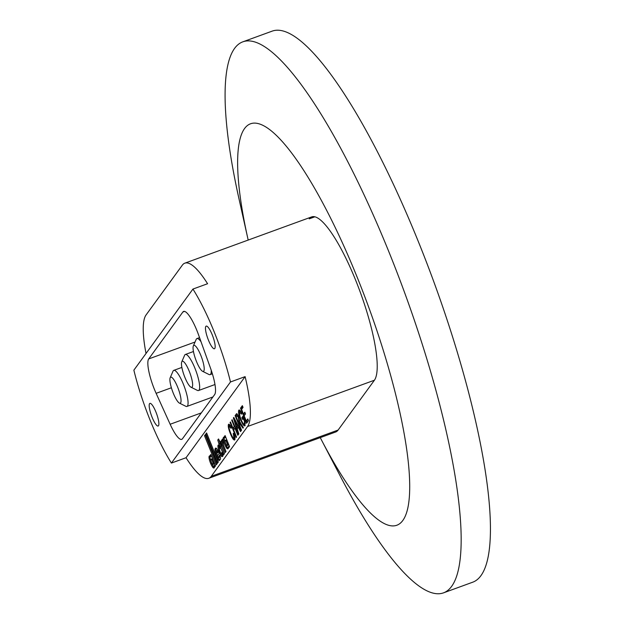 <?xml version="1.0" encoding="UTF-8"?>
<svg xmlns="http://www.w3.org/2000/svg" width="624" height="624" viewBox="0 0 624 624"><rect width="100%" height="100%" fill="white"/><g stroke="black" fill="none" stroke-linecap="round" stroke-linejoin="round"><path stroke-width="0.94" d="M208.806 478.28A87.961 19.859 -110 0 0 211.263 476.323L247.556 426.496A87.961 19.859 -110 0 0 245.115 376.631L186.046 457.727A87.961 19.859 -110 0 0 208.806 478.28L335.657 432.011A87.961 19.859 -110 0 0 338.114 430.053L374.416 380.227A87.961 19.859 -110 0 0 355.742 280.426A87.961 19.859 -110 0 0 311.672 216.902A87.961 19.859 -110 0 0 309.215 218.86L314.816 216.817M248.188 240.061A213.626 48.235 70 0 1 247.736 238.048A213.626 48.235 70 0 1 260.2 124.199A213.626 48.235 70 0 1 357.497 278.023A213.626 48.235 70 0 1 407.753 508.31A213.626 48.235 70 0 1 321.204 439.46A213.626 48.235 70 0 1 320.252 437.627M247.736 238.048L238.969 198.744A293.21 66.206 70 0 1 242.713 41.878A293.21 66.206 70 0 1 389.61 253.609A293.21 66.206 70 0 1 443.656 592.8A293.21 66.206 70 0 1 339.799 475.184L321.204 439.46M242.713 41.878L271.986 31.2A293.21 66.206 70 0 1 418.883 242.931A293.21 66.206 70 0 1 472.93 582.122L443.656 592.8M229.507 446.706L229.328 446.269L228.353 446.628L228.79 447.697L229.562 446.636L225.092 435.575L224.32 436.636L224.78 437.791A8.494 1.919 -110 0 0 223.657 437.229A8.494 1.919 -110 0 0 223.345 437.557A6.123 1.381 -110 0 0 225.958 447.018A7.792 1.763 -110 0 0 226.606 448.087A8.26 1.864 -110 0 0 227.885 448.835A8.26 1.864 -110 0 0 228.119 448.648A8.26 1.864 -110 0 0 228.353 446.628M221.099 453.531A6.451 1.459 -110 0 0 222.76 456.238A15.436 3.487 -110 0 0 223.072 455.551L221.793 452.384A3.721 0.842 70 0 1 221.731 453.664A3.721 0.842 70 0 1 221.692 453.71A2.917 0.655 70 0 1 221.66 453.765A2.917 0.655 70 0 1 221.575 453.827A2.917 0.655 70 0 1 220.1 451.675A3.034 0.686 70 0 1 219.562 448.211A4.633 1.045 70 0 1 219.632 448.172A4.633 1.045 70 0 1 220.186 448.414L218.86 445.13A9.914 2.239 -110 0 0 218.252 445.045A9.914 2.239 -110 0 0 218.205 445.06A6.451 1.459 -110 0 0 218.712 450.263A6.451 1.459 -110 0 0 221.777 456.596A15.436 3.487 -110 0 0 222.331 456.581A15.436 3.487 -110 0 0 222.76 456.238L221.777 456.596M222.245 453.508L221.692 453.71M220.085 456.058A2.512 0.569 70 0 1 220.124 456.971A3.206 0.725 70 0 1 220.054 457.127A3.206 0.725 70 0 1 219.968 457.197A3.206 0.725 70 0 1 219.851 457.197M219.079 457.478A3.206 0.725 70 0 1 218.993 457.556A3.206 0.725 70 0 1 217.542 455.621L219.18 453.375A6.56 1.482 -110 0 0 215.67 448.071A6.56 1.482 -110 0 0 215.647 448.079L215.062 448.882A6.653 1.505 -110 0 0 217.027 457.228A6.302 1.42 -110 0 0 219.383 460.598L220.529 459.038A5.327 1.201 -110 0 0 219.757 454.966L219.016 455.98A2.512 0.569 70 0 1 219.149 457.322A3.206 0.725 70 0 1 219.079 457.478M213.767 464.116A2.941 0.663 -110 0 0 213.853 464.108A2.941 0.663 -110 0 0 213.931 464.053A3.284 0.741 -110 0 0 213.938 464.045A3.284 0.741 -110 0 0 213.759 461.854L212.917 459.755A3.533 0.796 -110 0 0 211.981 458.866L211.006 459.217A6.911 1.56 -110 0 0 210.787 459.514A2.512 0.569 -110 0 0 211.403 462.329A2.941 0.663 -110 0 0 212.878 464.467A2.941 0.663 -110 0 0 212.948 464.412A3.284 0.741 -110 0 0 212.963 464.396A3.284 0.741 -110 0 0 212.784 462.205L211.942 460.114A3.533 0.796 -110 0 0 211.006 459.217M214.11 467.891A6.755 1.529 -110 0 0 214.196 467.735A4.649 1.053 -110 0 0 214.11 465.465L214.726 466.994L215.498 465.941L210.873 454.49L210.054 455.465L210.561 456.713A5.187 1.17 -110 0 0 209.555 455.988A5.187 1.17 -110 0 0 209.492 456.011A6.56 1.482 -110 0 0 209.407 456.035A6.56 1.482 -110 0 0 209.017 457.501A6.084 1.373 -110 0 0 210.686 463.531A6.755 1.529 -110 0 0 213.923 468.039A6.755 1.529 -110 0 0 214.11 467.891M149.565 403.642A12.051 2.722 -110 0 0 151.796 416.481A12.051 2.722 -110 0 0 158.161 426.02A12.051 2.722 -110 0 0 158.496 425.755A12.051 2.722 -110 0 0 156.273 412.916A12.051 2.722 -110 0 0 149.9 403.377A12.051 2.722 -110 0 0 149.565 403.642M205.85 326.375A12.051 2.722 -110 0 0 208.081 339.214A12.051 2.722 -110 0 0 214.445 348.754A12.051 2.722 -110 0 0 214.789 348.488A12.051 2.722 -110 0 0 212.558 335.65A12.051 2.722 -110 0 0 206.193 326.11A12.051 2.722 -110 0 0 205.85 326.375M237.253 428.875L238.828 433.922L238.438 434.46L233.384 417.971L233.797 417.401L240.919 431.051L240.529 431.59L238.36 427.354L237.253 428.875M220.787 441.488L225.248 452.533L226.005 451.495L223.774 445.942A3.081 0.694 70 0 1 223.306 443.118A9.984 2.254 70 0 1 223.447 442.853A3.05 0.686 70 0 1 223.54 442.775A3.05 0.686 70 0 1 223.899 442.931L222.355 439.124L222.066 439.53A5.429 1.225 -110 0 0 222.3 442.283L221.551 440.435L220.787 441.488L221.762 441.129L225.966 451.55M223.688 454.685L224.461 453.632L221.325 445.871L221.754 445.279L218.533 438.961L217.768 440.021L218.969 443.984L223.688 454.685M205.834 434.008L217.581 463.078L218.353 462.017L206.606 432.947L205.834 434.008L206.809 433.649L218.299 462.095M216.302 464.857L217.058 463.811L205.288 434.671L204.524 435.708L216.302 464.857M234.741 439.834C233.774 440.521 232.323 438.461 230.365 433.649C228.517 428.992 227.885 425.903 228.485 424.382C229.031 423.758 229.96 424.757 231.262 427.385L231.075 428.345L229.172 426.145C228.79 427.37 229.312 429.694 230.732 433.134C232.12 436.706 233.212 438.376 234 438.142L233.212 433.368L233.774 433.36C234.92 436.745 235.248 438.906 234.741 439.834L234.452 440.076M234.928 437.837L233.852 438.259L234.928 437.806M230.326 425.662L229.172 426.145M233.672 429.889L236.558 437.034L236.192 437.541L230.1 422.471L230.467 421.964L232.97 428.15L234.234 426.41L231.738 420.225L232.105 419.718L238.196 434.795L237.83 435.295L234.936 428.15L233.672 429.889M236.941 413.798L236.239 414.055C236.675 413.119 237.51 414.071 238.75 416.918L239.694 421.918L243.407 427.635L242.986 428.212L239.203 422.893L238.828 423.407L241.558 430.17L241.192 430.669L235.108 415.6L236.582 413.751M240.224 422.417L239.203 422.893M245.068 425.654C244.124 426.527 242.65 424.577 240.646 419.819C238.711 414.89 238.095 411.692 238.797 410.241C239.327 409.43 240.279 410.428 241.652 413.221L241.511 414.172L239.491 411.988L239.866 416.099L240.981 419.242C242.463 422.908 243.578 424.484 244.335 423.961L244.429 421.356L243.274 418.501L242.58 419.461L241.878 417.721L242.939 416.255L245.193 421.832L244.772 425.896M240.731 411.473L239.491 411.988M245.31 423.602L244.14 424.109L245.372 423.501M247.798 418.907L248.5 420.646L246.597 423.251L240.513 408.182L242.346 405.662L243.048 407.402L241.582 409.422L243.454 414.055L244.819 412.175L245.521 413.915L244.156 415.795L246.262 421.013L247.798 418.907M245.115 376.631L230.482 381.974A87.961 19.859 -110 0 0 192.941 289.068L207.581 283.725A87.961 19.859 -110 0 0 184.821 263.172A87.961 19.859 -110 0 0 182.364 265.13L146.063 314.956A87.961 19.859 -110 0 0 146.024 353.473M186.046 457.727L171.405 463.063A87.961 19.859 -110 0 1 133.871 370.157L192.941 289.068M171.382 387.769L156.125 393.331L170.149 424.258L201.31 412.893M156.125 393.331A26.653 6.022 70 0 1 148.691 358.933L195.039 342.03M184.556 311.407L182.863 312.023L148.691 358.933M182.863 312.023A26.653 6.022 70 0 1 183.612 311.431A26.653 6.022 70 0 1 198.611 335.01L210.67 368.636A26.653 6.022 70 0 1 214.679 394.547L182.465 438.758A26.653 6.022 70 0 1 181.724 439.351A26.653 6.022 70 0 1 170.149 424.258M230.482 381.974L171.405 463.063M215.444 466.011L215.085 465.114L214.11 465.465M210.062 456.16A6.56 1.482 -110 0 0 209.992 457.142A6.084 1.373 -110 0 0 211.661 463.172L210.686 463.531M211.661 463.172A6.755 1.529 -110 0 0 214.274 467.493M209.992 457.142L209.017 457.501M211.091 455.036L211.536 456.355L210.561 456.713M211.037 455.107L210.054 455.465M212.917 459.755L211.942 460.114M213.759 461.854L212.784 462.205M205.538 435.302L217.019 463.866M205.499 435.357L204.524 435.708M216.645 453.203A6.653 1.505 -110 0 0 218.002 456.877L217.027 457.228M218.002 456.877A6.302 1.42 -110 0 0 219.89 459.911M216.247 448.243L215.062 448.882M216.037 448.531A6.653 1.505 -110 0 0 216.255 451.737M219.968 455.637L219.016 455.98M216.614 453.211L217.589 452.86L218.455 451.651L217.495 451.994A2.886 0.655 -110 0 0 216.481 450.856A2.886 0.655 -110 0 0 216.403 450.918L216.317 451.035A2.457 0.554 -110 0 0 216.614 453.211L217.495 451.994M218.33 451.386A2.886 0.655 -110 0 0 217.456 450.505A2.886 0.655 -110 0 0 217.378 450.567M220.553 446.924L221.528 446.566L224.414 453.695M218.79 439.6L221.177 446.69M219.944 443.625L218.969 443.984M220.202 443.274L219.227 443.633M218.743 439.663L217.768 440.021M220.576 442.361L219.991 442.58M218.93 445.302A6.451 1.459 -110 0 0 219.375 448.812M223.064 440.872A5.429 1.225 -110 0 0 223.275 441.932L222.3 442.283M222.464 439.39L222.066 439.53M224.258 437.354A6.123 1.381 -110 0 0 226.933 446.659A7.792 1.763 -110 0 0 227.581 447.728L226.606 448.087M227.581 447.728A8.26 1.864 -110 0 0 228.267 448.352M226.933 446.659L225.958 447.018M225.35 436.207L225.763 437.432L224.78 437.791M225.295 436.277L224.32 436.636M227.924 445.216A2.886 0.655 -110 0 0 228.01 445.216A2.886 0.655 -110 0 0 228.088 445.162A4.033 0.913 -110 0 0 227.971 442.9L227.12 440.801A4.189 0.944 -110 0 0 226.138 439.975L225.155 440.333A4.189 0.944 -110 0 0 225.053 440.411A2.8 0.632 -110 0 0 225.701 443.742A2.886 0.655 -110 0 0 227.035 445.567A2.886 0.655 -110 0 0 227.113 445.513A4.033 0.913 -110 0 0 226.996 443.258L226.145 441.16A4.189 0.944 -110 0 0 225.155 440.333M228.088 445.162L227.113 445.513M227.12 440.801L226.145 441.16M227.971 442.9L226.996 443.258M234.866 439.6L233.766 438.274M230.864 433.462L230.365 433.649M229.242 426.075L229.304 424.375M234.023 429.406L233.446 427.97M230.599 422.284L230.1 422.471M234.858 426.535L232.97 428.15M234.733 426.223L234.234 426.41M232.237 420.046L231.738 420.225M235.435 427.963L234.936 428.15M237.643 428.337L237.175 426.8M233.977 417.752L233.384 417.971M238.891 427.167L238.36 427.354M234.764 419.25L234.289 419.422L236.66 426.988L238.204 425.849M238.064 425.584L237.549 425.771L234.289 419.422M236.66 426.988L237.549 425.771M239.179 422.924L238.602 421.489M236.527 416.348L236.083 415.249L235.108 415.6M236.083 415.249L237.065 413.891M242.003 425.248L241.379 425.474M238.891 417.284L238.399 417.464L236.948 415.771L236.176 416.84L238.126 421.668L239.756 420.412M238.087 415.288L236.948 415.771M239.756 420.373L238.82 420.709L238.399 417.464M238.126 421.668L238.82 420.709M243.773 418.322L243.274 418.501M243.305 418.493L242.853 417.37L241.878 417.721M242.853 417.37L243.196 416.894M245.185 425.451L243.937 424.117M241.145 419.64L240.646 419.819M239.476 412.012L239.632 410.132M244.928 421.177L244.429 421.356M247.322 422.269L246.745 420.833M244.507 415.311L243.929 413.884M241.933 408.931L241.488 407.831L240.513 408.182M241.488 407.831L242.603 406.302M245.076 412.815L243.454 414.055M248.056 419.539L246.262 421.013M204.204 369.463A13.861 3.128 -110 0 0 199.735 352.849A13.861 3.128 -110 0 0 193.331 345.969A13.861 3.128 -110 0 0 193.066 347.311A13.861 3.128 -110 0 0 196.295 361.031A13.861 3.128 -110 0 0 202.574 371.303A13.861 3.128 -110 0 0 204.204 369.463M193.331 345.969L196.178 339.409A19.196 4.337 70 0 1 196.942 338.575A19.196 4.337 70 0 1 201.029 341.749M211.224 370.204A19.196 4.337 70 0 1 211.224 371.943A19.196 4.337 70 0 1 210.093 374.634A19.196 4.337 70 0 1 208.97 374.494L202.574 371.303M181.498 363.051A13.861 3.128 -110 0 0 184.649 376.779A13.861 3.128 -110 0 0 190.991 387.2A13.861 3.128 -110 0 0 192.613 385.523A13.861 3.128 -110 0 0 188.222 368.885A13.861 3.128 -110 0 0 181.756 361.865A13.861 3.128 -110 0 0 181.498 363.051M181.756 361.865L184.595 355.313A19.196 4.337 70 0 1 185.359 354.479A19.196 4.337 70 0 1 194.423 367.006A19.196 4.337 70 0 1 199.625 388.066A19.196 4.337 70 0 1 198.51 390.538A19.196 4.337 70 0 1 197.387 390.39L190.991 387.2M176.366 399.532A13.861 3.128 -110 0 0 179.408 403.096A13.861 3.128 -110 0 0 180.445 396.014A13.861 3.128 -110 0 0 174.58 380.835A13.861 3.128 -110 0 0 170.173 377.762A13.861 3.128 -110 0 0 176.366 399.532M170.173 377.762L173.012 371.21A19.196 4.337 70 0 1 173.776 370.375A19.196 4.337 70 0 1 179.111 375.461A19.196 4.337 70 0 1 186.787 394.532A19.196 4.337 70 0 1 186.927 406.435A19.196 4.337 70 0 1 185.804 406.286L179.408 403.096M213.931 464.053L212.948 464.412M211.263 476.323L338.114 430.053M247.556 426.496L374.416 380.227M220.124 456.971L219.149 457.322M224.11 437.276L223.345 437.557M236.184 421.98L235.693 422.159M222.269 453.578L221.575 453.827M219.968 457.197L218.993 457.556M184.821 263.172L311.672 216.902M213.853 464.108L212.878 464.467M217.456 450.505L216.481 450.856M220.03 448.024L219.632 448.172M228.01 445.216L227.035 445.567M239.382 422.721L240.357 422.362M199.547 337.623L196.942 338.575M212.386 373.799L210.093 374.634M214.984 384.524L198.51 390.538M193.448 351.523L185.359 354.479M212.924 396.95L186.927 406.435M181.873 367.419L173.776 370.375"/></g></svg>
